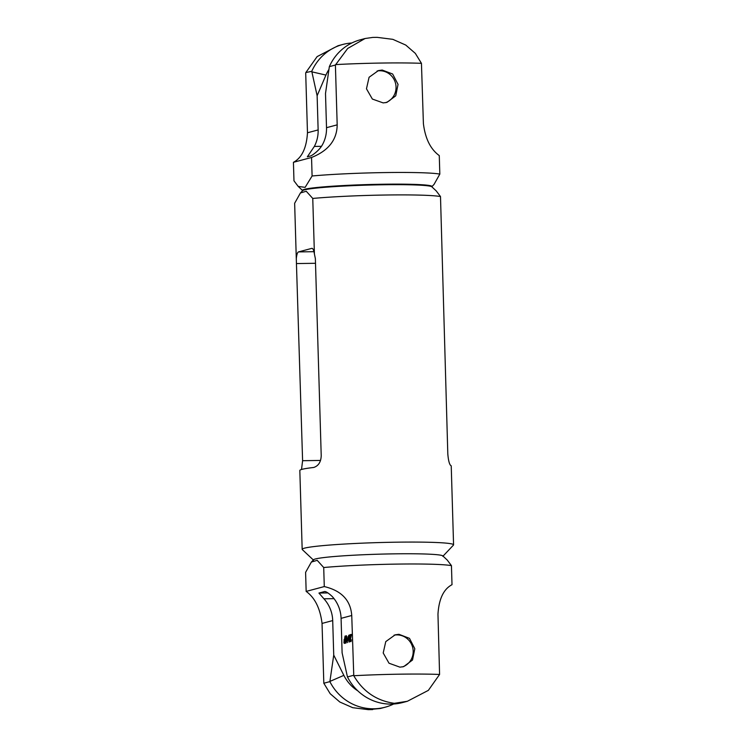 <?xml version="1.0" encoding="UTF-8"?>
<svg xmlns="http://www.w3.org/2000/svg" width="747" height="747" viewBox="0 0 747 747"><rect width="100%" height="100%" fill="white"/><g stroke="black" fill="none" stroke-linecap="round" stroke-linejoin="round"><path stroke-width="1.12" d="M451.449 565.638L447.229 560.045L442.803 555.899A64.756 3.838 178.3 0 0 393.884 553.854A64.756 3.838 178.3 0 0 313.572 559.736L311.378 562.052L305.598 572.351L306.158 591.409L324.282 586.572C341.482 590.644 350.632 600.28 351.744 615.5L353.77 675.727C363.089 691.591 376.6 700.789 394.304 703.319L407.367 701.274L428.358 690.368L439.581 674.457L437.966 614.23C438.9 598.982 443.587 589.131 452.01 584.686L451.449 565.638A75.736 4.482 178.3 0 0 396.862 564.097A75.736 4.482 178.3 0 0 323.712 567.524L324.282 586.572M353.518 675.316L347.458 676.931L342.107 652.85L341.08 618.348A32.924 31.878 75.1 0 0 332.294 596.564C328.661 593.174 326.112 591.503 324.656 591.531L318.941 593.053L323.918 598.795A32.924 31.878 75.1 0 1 332.704 620.58L333.732 655.091L329.875 681.619A49.395 47.817 75.1 0 0 385.078 707.222L380.372 708.483L368.299 709.65L352.687 707.68L339.801 702.003L330.183 693.702L323.815 683.244L322.041 623.428C320.202 608.403 314.907 597.731 306.158 591.409M399.925 667.155L389.01 663.215L383.202 652.981L385.769 641.608L395.172 634.829L398.954 634.306L409.487 638.349L414.809 648.723L412.512 660.021L403.66 666.641L399.925 667.155M323.712 567.524L317.195 560.334L311.378 562.052M351.323 635.155L351.295 634.399L350.007 634.745L350.026 635.501L351.034 635.23L350.175 639.283L350.754 641.72L351.426 639.862L350.763 640.954L350.371 639.834L351.323 635.155M349.783 637.098L349.363 635.071L348.522 636.211L349.204 642.131L349.783 637.098M347.71 640.702L348.065 636.789L347.85 640.693M346.571 636.575L347.476 642.597L346.403 635.706L346.038 642.98L346.795 636.575M345.319 635.996L345.534 643.111L345.544 635.986M343.863 641.878L344.199 643.316L345.245 643.186L345.03 636.071L344.087 641.878M329.875 681.619L323.815 683.244M349.157 635.734L349.605 637.144L349.092 638.349L348.746 636.304L349.624 635.725M349.185 641.374L349.26 638.909L349.325 641.337M344.255 640.403L344.937 640.216L345.011 642.485L344.32 642.672L344.255 640.403M347.458 676.931A49.395 47.817 75.1 0 0 402.661 702.535L407.376 701.274M385.078 707.222A49.395 47.817 75.1 0 0 393.641 704.01M333.732 655.091L343.853 675.363A38.414 37.191 75.1 0 0 357.804 690.844M350.38 641.365L351.137 641.468M350.007 634.745L350.716 635.314M351.305 634.577L350.698 634.735M349.335 638.34L349.437 638.909M349.456 635.267L349.307 635.734M345.133 639.423L344.628 640.3M344.684 642.663L344.881 643.288M345.226 642.607L344.32 642.672M348.83 641.626L349.521 641.617M348.746 638.9L349.437 638.89M348.812 638.722L349.503 638.713M348.737 638.592L349.428 638.582M348.616 635.725L349.307 635.716M348.784 635.221L349.428 635.211M349.092 638.349L349.605 638.34M343.956 640.17L344.647 640.16M344.087 639.684L344.778 639.675M344.264 639.479L344.955 639.469M344.199 643.316L344.806 643.307M344.04 642.896L344.731 642.887M394.071 635.165A16.462 15.939 75.1 0 1 396.722 634.894A16.462 15.939 -104.9 0 1 412.914 648.555A16.462 15.939 -104.9 0 1 402.558 666.894M440.497 196.545A75.736 4.482 178.3 0 0 385.91 195.014A75.736 4.482 178.3 0 0 312.76 198.441L306.242 191.251L300.425 192.969L302.619 190.653A64.756 3.838 178.3 0 1 382.931 184.77A64.756 3.838 178.3 0 1 431.85 186.815L436.276 190.961L440.497 196.545L447.808 453.868C448.321 460.105 449.264 463.962 450.637 465.446A75.736 4.482 -1.7 0 1 451.235 465.988L453.569 544.843A75.736 4.482 -1.7 0 1 453.448 545.114L443.046 556.113M313.348 559.97L302.311 549.596A75.736 4.482 178.3 0 1 302.171 549.334A75.736 4.482 178.3 0 1 396.218 542.191A75.736 4.482 -1.7 0 1 453.569 544.843M301.517 469.48L302.6 460.703L296.298 258.901A10.972 2.671 89.2 0 1 298.52 251.907L311.807 248.368A10.972 2.671 89.2 0 1 311.975 248.34A10.972 2.671 89.2 0 1 314.412 254.064L312.76 198.441M314.412 254.064L315.365 258.602L321.219 455.735C320.967 461.982 318.474 465.895 313.721 467.473A75.736 4.482 -1.7 0 0 299.827 470.479L302.171 549.334M296.298 258.901L294.645 203.268L300.425 192.969M442.822 556.347A64.756 3.838 -1.7 0 0 393.884 553.854A64.756 3.838 178.3 0 0 313.591 560.185M305.85 72.543L317.111 56.613L338.064 45.726L342.77 44.465A49.395 47.817 75.1 0 0 311.76 71.338L305.85 72.543M318.138 129.931L307.475 132.77C306.541 147.99 301.863 157.841 293.431 162.314L293.973 180.821L298.193 186.405L305.131 187.357L312.097 175.984A75.736 4.482 -1.7 0 1 385.247 172.566A75.736 4.482 -1.7 0 1 439.824 174.098L439.273 155.591C430.524 149.241 425.23 138.569 423.4 123.572L421.448 63.327L415.332 53.382L405.752 45.063L392.819 39.339L377.142 37.35L372.772 37.415L365.068 38.517L347.7 48.452L335.403 65.036L329.343 66.651L325.505 93.506L326.514 127.69A32.924 31.878 75.1 0 1 322.723 144.19C319.044 151.389 310.304 156.571 310.388 155.992L307.334 156.814L314.347 146.421A32.924 31.878 75.1 0 0 318.138 129.931L317.13 95.747L311.873 71.843L325.944 75.083A38.414 37.191 75.1 0 1 328.951 69.415M365.068 38.517L360.362 39.778A49.395 47.817 75.1 0 0 329.343 66.651M351.8 42.99A49.395 47.817 75.1 0 0 342.77 44.465M439.824 174.098L434.044 184.397L431.85 186.722A64.756 3.838 -1.7 0 1 431.803 186.769M307.475 132.77L305.7 72.963M312.097 175.984L311.546 157.477C328.437 150.745 336.981 139.866 337.186 124.852L335.403 65.036M382.203 70.05L392.642 74.009L398.048 84.392L395.733 95.831L386.909 102.395L383.183 102.909L372.361 99.052L366.469 88.79L369.074 77.277L378.421 70.582L382.203 70.05M302.666 190.597A64.756 3.838 -1.7 0 1 302.619 190.56A64.756 3.838 -1.7 0 1 382.912 184.229A64.756 3.838 -1.7 0 1 431.85 186.722M293.431 162.314L311.546 157.477M311.76 71.338L311.873 71.843M317.13 95.747L325.944 75.083M377.132 70.984A16.462 15.939 -104.9 0 1 379.588 70.75A16.462 15.939 75.1 0 1 395.751 84.299A16.462 15.939 75.1 0 1 385.611 102.684M439.581 674.457A75.736 4.482 178.3 0 0 353.77 675.727M351.744 615.5L341.08 618.348M332.704 620.58L322.041 623.428M329.903 681.423L343.853 675.363M323.918 598.795L334.049 598.646M318.941 593.053L327.905 592.922M298.52 251.907L313.955 251.683M296.755 263.56L315.505 263.289M302.6 460.703L320.528 460.432M335.627 64.597A75.736 4.482 -1.7 0 1 421.448 63.327M337.186 124.852L326.514 127.69M321.453 146.319L314.347 146.421M372.669 709.585L368.299 709.65M302.619 190.56L298.193 186.405"/></g></svg>
